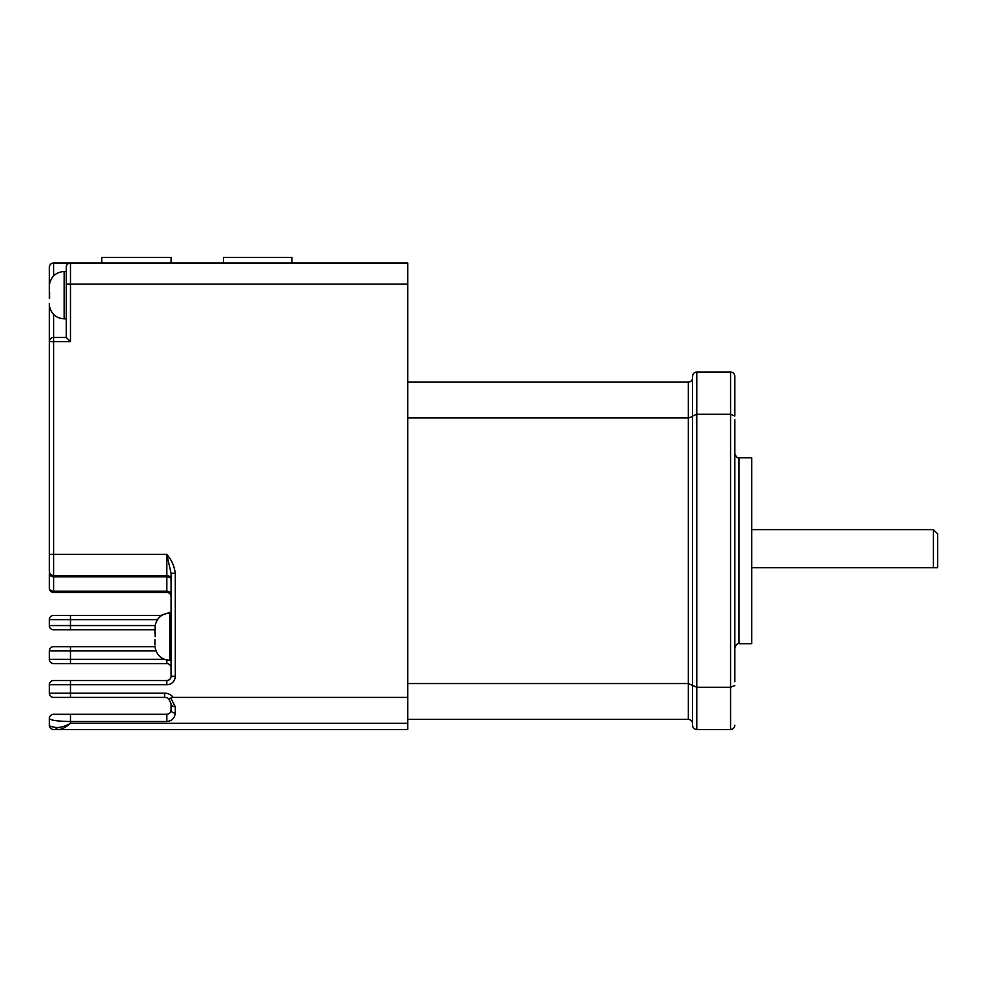 <?xml version="1.0" encoding="UTF-8"?>
<svg xmlns="http://www.w3.org/2000/svg" width="987" height="987" viewBox="0 0 987 987"><rect width="100%" height="100%" fill="white"/><g stroke="black" fill="none" stroke-linecap="round" stroke-linejoin="round"><path stroke-width="1.48" d="M49.584 298.345L49.523 295.175L49.584 298.345M49.35 298.345L49.35 267.193C49.621 264.652 51.028 263.245 53.582 262.974L53.582 275.941M154.996 645.054L154.996 639.786L154.996 645.054M734.809 419.759L734.809 681.77M734.809 415.391L734.809 376.232L734.809 416.008L730.577 414.269L696.773 414.269L692.541 416.008L692.541 376.232C692.812 373.678 694.219 372.272 696.773 372L696.773 687.26L730.577 687.26L730.577 372L696.773 372C694.219 372.272 692.812 373.678 692.541 376.232M933.418 567.661L933.418 529.637L937.65 533.856L937.65 567.661L751.712 567.661M739.029 643.734L739.029 457.795L751.712 457.795L751.712 643.734L739.029 643.734C737.61 643.092 736.203 644.499 734.809 647.966M692.541 377.922C692.343 380.439 690.937 381.846 688.321 382.142C690.937 381.846 692.343 380.439 692.541 377.922L692.541 416.502L688.321 417.97L407.717 417.97M692.541 704.447L692.541 723.607C692.343 721.09 690.937 719.683 688.321 719.375L688.321 683.547L696.773 687.26L696.773 729.516C694.219 729.257 692.812 727.838 692.541 725.297L692.541 416.008M692.541 725.297C692.812 727.838 694.219 729.257 696.773 729.516L730.577 729.516L730.577 687.26L734.809 685.509M407.717 683.547L688.321 683.547L688.321 382.142L407.717 382.142M692.541 723.607C692.343 721.09 690.937 719.683 688.321 719.375L407.717 719.375M154.996 633.568L155.243 625.474L154.996 633.568M154.996 631.199L154.996 629.792L53.582 629.792A4.232 4.232 0 0 1 49.35 625.561L49.35 619.651A4.232 4.232 0 0 1 53.582 615.419L161.695 615.419M49.35 619.651A4.232 4.232 0 0 1 53.582 615.419A4.232 4.232 0 0 0 49.35 619.651L70.484 619.651L70.484 615.419M166.828 660.044L166.828 663.597A4.232 4.232 0 0 1 171.059 667.817A4.232 4.232 0 0 0 166.828 663.597L53.582 663.597A4.232 4.232 0 0 1 49.35 659.365L49.35 650.914A4.232 4.232 0 0 1 53.582 646.695L155.082 646.695M49.35 650.914A4.232 4.232 0 0 1 53.582 646.695A4.232 4.232 0 0 0 49.35 650.914L70.484 650.914L70.484 646.695M155.169 636.121L155.243 633.037L155.169 636.121M155.169 636.677L155.23 633.568L155.169 636.677M49.523 295.175L49.584 291.992L49.35 295.175M49.35 291.992L49.35 290.24M53.582 592.434L53.582 591.188L166.828 591.188L166.828 592.434L53.582 592.434A4.232 4.232 0 0 1 49.35 588.203L49.35 573.78A4.232 2.986 180 0 0 53.582 576.766L53.582 591.188A4.232 2.986 180 0 1 49.35 588.203M171.059 579.751A4.232 4.232 0 0 0 166.828 575.532A4.232 4.232 0 0 1 171.059 579.751A4.232 2.986 0 0 0 166.828 576.766L166.828 575.532L53.582 575.532A4.232 4.232 0 0 1 49.35 571.3L49.35 554.398L49.35 571.3A4.232 4.232 0 0 0 53.582 575.532L53.582 576.766L166.828 576.766L166.828 591.188A4.232 2.986 0 0 1 171.059 594.186M170.652 613.013A4.232 4.232 0 0 0 171.059 611.187M166.828 592.434A4.232 4.232 0 0 1 171.059 596.654A4.232 4.232 0 0 0 166.828 592.434M53.582 314.397L53.582 341.662L49.35 341.662A4.232 4.232 0 0 1 53.582 337.431L66.252 337.431L70.484 341.662L53.582 341.662L53.582 554.398L49.35 554.398L49.35 303.552M175.279 713.07C174.748 718.166 171.923 720.979 166.828 721.522L70.484 721.522C57.739 721.337 50.695 720.337 49.35 718.536A4.232 4.232 0 0 1 53.582 714.304L166.828 714.304C169.382 714.033 170.788 712.626 171.059 710.085L171.059 703.743L168.802 698.895L170.763 698.068L175.279 706.729L175.279 713.07A4.232 2.986 180 0 1 171.059 710.085M223.457 262.974L223.457 257.484L291.918 257.484L291.918 262.974M101.747 262.974L101.747 257.484L171.059 257.484L171.059 262.974M70.484 680.499L70.484 693.182L164.718 693.182L164.718 697.402A6.341 6.341 0 0 1 168.802 698.895A6.341 6.341 0 0 0 164.718 697.402L70.484 697.402L70.484 693.182L49.35 693.182A4.232 4.232 0 0 0 53.582 697.402L70.484 697.402L53.582 697.402A4.232 4.232 0 0 1 49.35 693.182L49.35 684.731A4.232 4.232 0 0 1 53.582 680.499L166.828 680.499A4.232 4.232 0 0 0 171.059 676.268L171.059 573.299L166.828 554.398C171.578 559.888 174.391 566.193 175.279 573.299L175.279 676.268A8.451 8.451 0 0 1 166.828 684.731L49.35 684.731A4.232 4.232 0 0 1 53.582 680.499M66.252 318.838L64.143 318.838L64.143 271.511L66.252 271.511L66.252 267.193L66.252 337.431M70.484 714.304L70.484 723.335L407.717 723.335L407.717 729.516L58.529 729.516A4.232 3.454 -90 0 1 55.543 727.407C59.701 727.9 64.686 726.543 70.484 723.335C65.845 727.37 61.86 729.43 58.529 729.516L53.582 729.516A4.232 4.232 0 0 1 49.35 725.297L49.35 718.536M66.252 267.193A4.232 4.232 0 0 1 70.484 262.974L53.582 262.974M171.059 703.743A4.232 2.986 0 0 0 175.279 706.729M49.35 725.297C49.449 726.111 51.509 726.814 55.543 727.407M164.718 693.182A10.561 10.561 0 0 1 173.169 697.402L170.763 698.068M171.059 573.299L175.279 573.299M70.484 341.662L70.484 262.974L407.717 262.974L407.717 284.108L66.252 284.108M407.717 723.335L407.717 284.108M173.169 697.402L407.717 697.402M734.809 725.297C734.538 727.838 733.131 729.257 730.577 729.516C733.131 729.257 734.538 727.838 734.809 725.297M730.577 372C733.131 372.272 734.538 373.678 734.809 376.232C734.538 373.678 733.131 372.272 730.577 372M160.918 615.419L169.789 612.458L169.789 660.34L171.059 660.34M53.582 629.792A4.232 4.232 0 0 1 49.35 625.561L155.23 625.561M70.484 629.792L70.484 619.651L157.451 619.651M53.582 663.597A4.232 4.232 0 0 1 49.35 659.365L164.521 659.365M70.484 663.597L70.484 650.914L156.008 650.914M49.35 341.662A4.232 4.232 0 0 1 53.582 337.431M166.828 684.731L166.828 680.499A4.232 4.232 0 0 0 171.059 676.268L175.279 676.268M166.828 575.532L166.828 554.398L53.582 554.398L53.582 575.532M166.828 721.522L166.828 714.304M739.029 457.795C737.61 458.437 736.203 457.03 734.809 453.564M64.143 318.838C56.247 318.258 51.386 314.113 49.535 306.414L49.535 306.414M169.789 660.34C161.893 659.76 157.032 655.615 155.193 647.916L155.193 647.916M933.418 529.637L751.712 529.637M155.193 625.425L155.193 625.425C157.032 617.726 161.893 613.593 169.789 613.013L171.059 613.013M49.535 283.923L49.535 283.923C51.386 276.224 56.247 272.091 64.143 271.511M169.789 612.458L170.862 612.458"/></g></svg>
